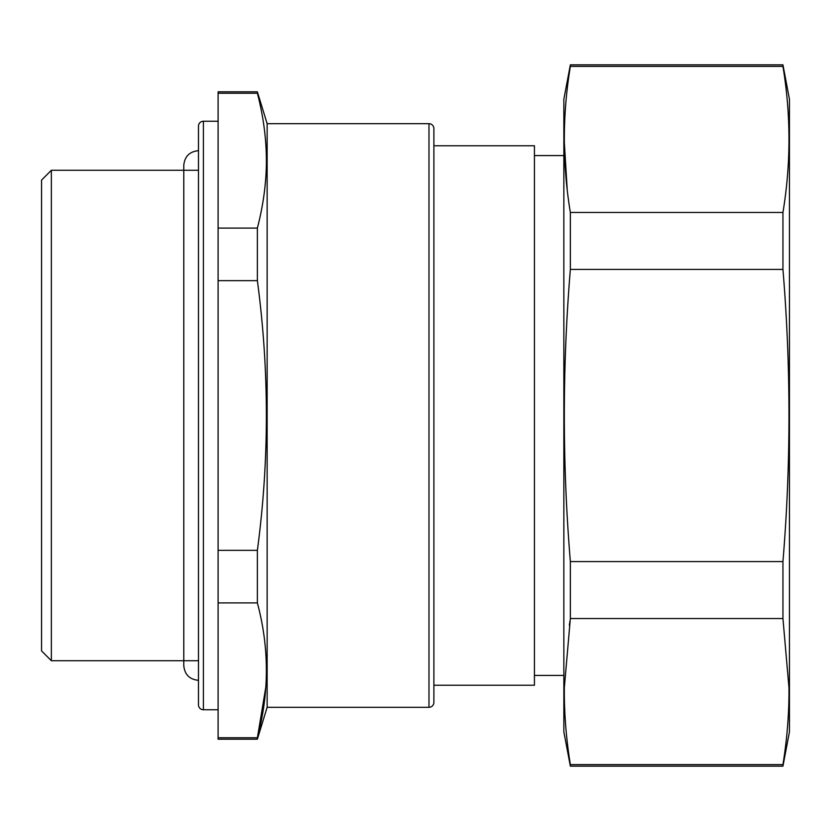 <?xml version="1.0" encoding="UTF-8"?>
<svg xmlns="http://www.w3.org/2000/svg" width="831" height="831" viewBox="0 0 831 831"><rect width="100%" height="100%" fill="white"/><g stroke="black" fill="none" stroke-linecap="round" stroke-linejoin="round"><path stroke-width="1.25" d="M433.886 143.316L433.886 687.684M257.371 737.751L218.106 737.751L218.106 739.185L257.371 739.185L257.371 737.751C269.369 692.805 269.369 647.858 257.371 602.911L257.371 550.34C269.369 460.447 269.369 370.553 257.371 280.66L257.371 228.089C263.022 206.337 266.024 185.022 266.367 164.143C266.658 140.99 263.656 117.358 257.371 93.249L257.371 91.815L218.106 91.815L218.106 93.249L257.371 93.249M265.806 687.123L257.433 737.513M267.146 707.306L267.146 123.694L428.983 123.694L428.983 707.306L267.146 707.306L257.371 739.185M257.371 550.34L218.106 550.34L218.106 602.911L257.371 602.911M257.371 228.089L218.106 228.089L218.106 280.66L257.371 280.66M218.106 228.089L218.106 93.249M218.106 550.34L218.106 280.66M218.106 737.751L218.106 602.911M198.484 660.718L51.356 660.718L51.356 170.282L183.776 170.282M198.484 170.282L184.617 170.282M51.356 660.718L41.55 650.902L41.55 180.098L51.356 170.282M428.983 707.306A4.903 4.903 0 0 0 433.886 702.403L433.886 128.597A4.903 4.903 0 0 0 428.983 123.694M218.106 121.243L203.387 121.243A4.903 4.903 0 0 0 198.484 126.146L198.484 704.854A4.903 4.903 0 0 0 203.387 709.757L203.387 121.243M218.106 709.757L203.387 709.757M570.357 766.151L782.947 766.151L782.947 764.613L570.357 764.613L570.357 766.151L563.854 731.82L563.854 99.18L570.357 64.849L782.947 64.849L782.947 66.387L570.357 66.387C562.327 115.083 562.327 163.78 570.357 212.476L570.357 269.421L782.947 269.421C790.977 366.803 790.977 464.197 782.947 561.579L782.947 618.524L570.357 618.524L564.332 687.808C564.135 712.811 566.15 738.416 570.357 764.613M782.947 766.151L789.45 731.82L789.45 99.18L782.947 64.849M782.947 618.524L788.972 687.808C789.17 712.811 787.154 738.416 782.947 764.613M570.357 618.524L570.357 561.579L782.947 561.579M570.357 561.579C562.327 464.197 562.327 366.803 570.357 269.421M570.357 212.476L782.947 212.476L782.947 269.421M782.947 212.476C790.977 163.78 790.977 115.083 782.947 66.387M570.357 64.849L570.357 66.387M567.189 189.156L564.332 142.537M569.921 621.318L569.328 625.296M564.322 690.436L564.322 692.825M563.854 155.574L534.426 155.574M563.854 675.426L534.426 675.426M433.886 685.232L534.426 685.232L534.426 145.768L433.886 145.768M267.146 123.694L257.371 91.815M183.776 660.718L183.776 665.621C184.648 674.554 189.551 679.457 198.484 680.329M198.484 150.671C189.551 151.543 184.648 156.446 183.776 165.379L183.776 665.621"/></g></svg>
